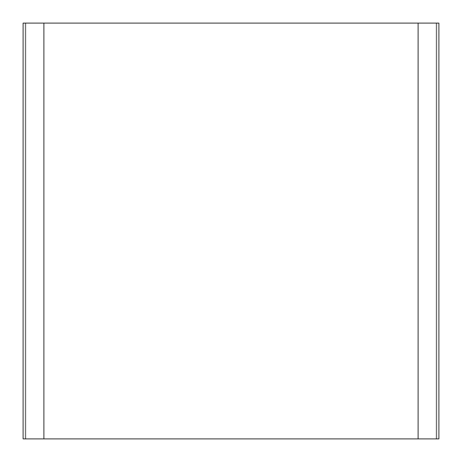 <?xml version="1.0" encoding="UTF-8"?>
<svg xmlns="http://www.w3.org/2000/svg" width="462" height="462" viewBox="0 0 462 462"><rect width="100%" height="100%" fill="white"/><g stroke="black" fill="none" stroke-linecap="round" stroke-linejoin="round"><path stroke-width="0.35" stroke-dasharray="2.31 1.73" d="M43.89 23.1L418.11 23.1L23.1 23.1L23.1 438.9L418.11 438.9L25.179 438.9L25.179 23.1L436.821 23.1L25.179 23.1L25.179 438.9L436.821 438.9L436.821 23.1L436.821 438.9L43.89 438.9L436.197 438.9L436.197 23.1L25.803 23.1L436.197 23.1L436.197 438.9L418.11 438.9L436.821 438.9L436.821 23.1L436.821 438.9L25.179 438.9L25.179 23.1L25.179 438.9L43.89 438.9L25.803 438.9L25.803 23.1L43.89 23.1L25.803 23.1L25.803 438.9L418.11 438.9L25.803 438.9L25.803 23.1L25.803 438.9L43.89 438.9L43.89 23.1L438.9 23.1L438.9 438.9L418.11 438.9L436.197 438.9L436.197 23.1L436.197 438.9L43.89 438.9L43.89 23.1L43.89 438.9M418.11 438.9L418.11 23.1"/><path stroke-width="0.69" d="M418.11 438.9L23.1 438.9L23.1 23.1L438.9 23.1L438.9 438.9L418.11 438.9L418.11 23.1M43.89 438.9L43.89 23.1"/></g></svg>
